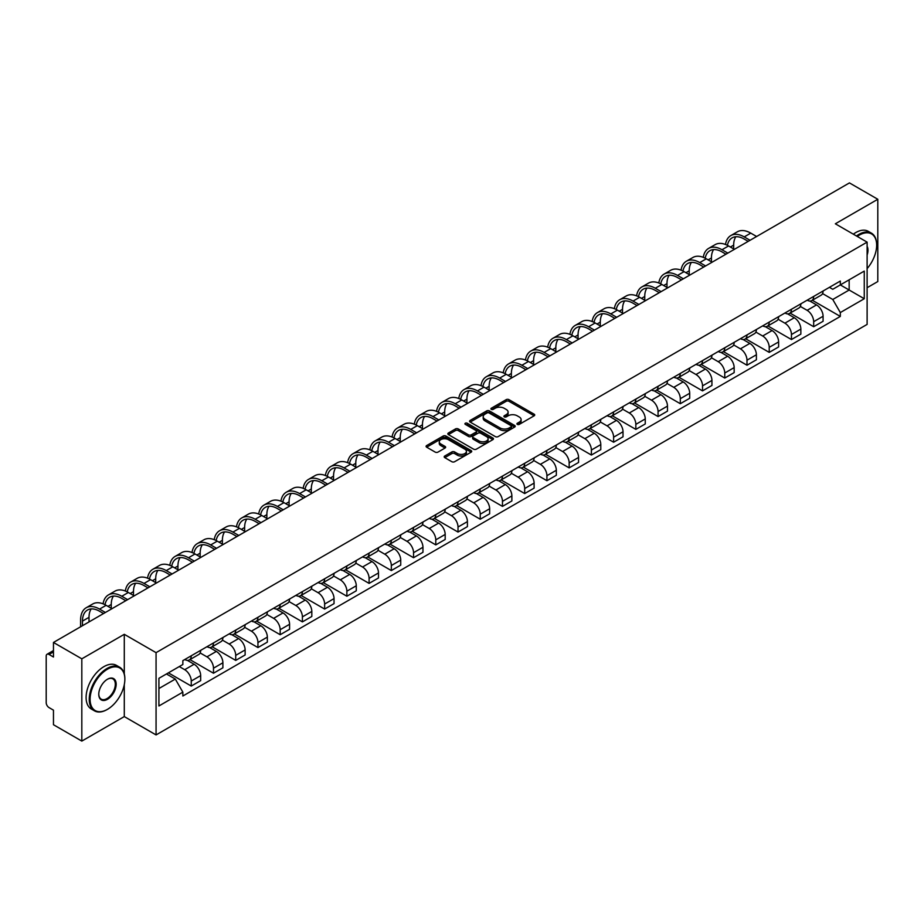 <?xml version="1.0" encoding="UTF-8"?>
<svg xmlns="http://www.w3.org/2000/svg" width="924" height="924" viewBox="0 0 924 924"><rect width="100%" height="100%" fill="white"/><g stroke="black" fill="none" stroke-linecap="round" stroke-linejoin="round"><path stroke-width="1.39" d="M517.324 424.382A1.386 0.797 0 0 0 519.288 424.382L534.153 415.8A1.975 1.143 0 0 0 534.73 415.003A1.975 1.143 0 0 0 534.153 414.195L508.974 399.653A1.975 1.143 0 0 0 506.179 399.653L491.314 408.235A1.386 0.797 0 0 0 490.91 408.801A1.386 0.797 0 0 0 491.314 409.367A1.386 0.797 0 0 0 493.266 409.367L495.195 408.258A6.329 3.65 0 0 1 504.146 408.258L506.248 409.471A6.329 3.65 0 0 1 508.096 412.046A6.329 3.65 0 0 1 506.248 414.633L504.319 415.742A1.386 0.797 0 0 0 503.915 416.308A1.386 0.797 0 0 0 504.319 416.874A1.386 0.797 0 0 0 506.283 416.874L508.2 415.765A6.329 3.65 0 0 1 517.151 415.765L519.253 416.978A6.329 3.65 0 0 1 521.101 419.565A6.329 3.65 0 0 1 519.253 422.141L517.324 423.25A1.386 0.797 0 0 0 516.92 423.816A1.386 0.797 0 0 0 517.324 424.382L517.324 423.25M444.767 456.017A1.975 1.143 0 0 0 444.19 456.826A1.975 1.143 0 0 0 444.767 457.634L451.836 461.711A1.975 1.143 0 0 0 454.631 461.711L471.136 452.183A1.975 1.143 0 0 0 471.714 451.374A1.975 1.143 0 0 0 471.136 450.566L445.957 436.036A1.975 1.143 0 0 0 443.162 436.036L426.657 445.564A1.975 1.143 0 0 0 426.079 446.373A1.975 1.143 0 0 0 426.657 447.181L435.192 452.102A1.975 1.143 0 0 0 437.988 452.102L445.056 448.024A1.975 1.143 0 0 0 445.634 447.216A1.975 1.143 0 0 0 445.056 446.408L440.817 443.97A5.29 3.049 0 0 1 439.27 441.811A5.29 3.049 0 0 1 442.538 438.981A5.29 3.049 0 0 1 448.302 439.651L464.876 449.214A5.29 3.049 0 0 1 466.424 451.374A5.29 3.049 0 0 1 463.167 454.204A5.29 3.049 0 0 1 457.392 453.534L454.631 451.94A1.975 1.143 0 0 0 451.836 451.94L444.767 456.017L444.767 457.634M156.064 652.656L124.29 634.314L81.82 658.824L53.465 642.457L849.445 182.906L877.8 199.272L835.342 223.793L867.116 242.134L156.064 652.656L156.064 734.926L867.116 324.405L867.116 242.134M495.333 436.602A1.975 1.143 0 0 0 498.128 436.602L514.633 427.073A1.975 1.143 0 0 0 515.211 426.264A1.975 1.143 0 0 0 514.633 425.456L489.454 410.914A1.975 1.143 0 0 0 486.659 410.914L470.154 420.443A1.975 1.143 0 0 0 469.577 421.252A1.975 1.143 0 0 0 470.154 422.06L495.333 436.602M465.881 424.682A1.386 0.797 0 0 1 467.29 424.878L467.29 423.238L492.885 438.011A1.975 1.143 0 0 1 493.462 438.819A1.975 1.143 0 0 1 492.885 439.628L476.38 449.156A1.975 1.143 0 0 1 473.585 449.156L448.406 434.615L455.474 430.572L455.474 428.932L448.406 433.01A1.975 1.143 0 0 0 447.828 433.818A1.975 1.143 0 0 0 448.406 434.615L448.406 433.01M455.474 430.572A1.975 1.143 0 0 1 458.269 430.572L458.269 428.932A1.975 1.143 0 0 0 455.474 428.932M458.269 428.932L468.48 434.823A1.975 1.143 0 0 0 471.275 434.823L475.964 432.12A1.975 1.143 0 0 0 476.541 431.312A1.975 1.143 0 0 0 475.964 430.503L465.326 424.37A1.386 0.797 0 0 1 464.922 423.804A1.386 0.797 0 0 1 465.777 423.065A1.386 0.797 0 0 1 467.29 423.238M81.82 658.824L81.82 741.094L53.465 724.728L53.465 710.163L49.053 707.611A4.031 2.322 -120 0 1 46.2 702.679L46.2 656.109A4.031 2.322 -120 0 1 47.032 654.273L53.465 650.554M867.116 287.711L877.8 281.543L877.8 199.272M81.82 741.094L124.29 716.585L156.064 734.926M53.465 642.457L53.465 657.022L49.053 654.469A4.031 2.322 -120 0 0 47.032 654.273M813.674 296.431A9.275 5.348 60 0 1 811.757 300.6L821.159 295.16A9.275 5.348 -120 0 0 823.076 291.002M800.334 306.422L807.126 310.337A9.275 5.348 60 0 1 813.674 321.691L823.088 316.262A9.275 5.348 -120 0 0 816.527 304.908L809.794 301.016M823.088 316.262L823.088 321.275L813.674 326.715L790.101 313.097M811.757 300.6A9.275 5.348 60 0 1 807.195 300.173M813.674 321.691L813.674 326.715M791.452 309.263A9.275 5.348 60 0 1 789.523 313.432L798.937 308.004A9.275 5.348 -120 0 0 800.854 303.834M767.867 325.929L791.452 339.547L800.854 334.118L800.854 329.094A9.275 5.348 -120 0 0 794.294 317.741L787.571 313.86M789.523 313.432A9.275 5.348 60 0 1 784.961 313.017M778.1 319.254L784.892 323.169A9.275 5.348 60 0 1 791.452 334.523L791.452 339.547M769.218 322.106A9.275 5.348 60 0 1 767.301 326.264L776.703 320.836A9.275 5.348 -120 0 0 778.62 316.678M745.645 338.762L769.218 352.379L778.62 346.95L778.62 341.926A9.275 5.348 -120 0 0 772.071 330.573L765.338 326.692M767.301 326.264A9.275 5.348 60 0 1 762.739 325.849M755.867 332.086L762.67 336.001A9.275 5.348 60 0 1 769.218 347.355L769.218 352.379M746.985 334.938A9.275 5.348 60 0 1 745.067 339.096L754.469 333.668A9.275 5.348 -120 0 0 756.398 329.51M723.411 351.605L746.985 365.211L756.398 359.783L756.398 354.758A9.275 5.348 -120 0 0 749.838 343.405L743.104 339.524M745.067 339.096A9.275 5.348 60 0 1 740.505 338.681M733.644 344.918L740.436 348.845A9.275 5.348 60 0 1 746.985 360.198L746.985 365.211M724.763 347.771A9.275 5.348 60 0 1 722.845 351.928L732.247 346.5A9.275 5.348 -120 0 0 734.164 342.342M701.189 364.437L724.763 378.043L734.164 372.615L734.164 367.602A9.275 5.348 -120 0 0 727.615 356.248L720.882 352.356M722.845 351.928A9.275 5.348 60 0 1 718.283 351.513M711.411 357.75L718.202 361.677A9.275 5.348 60 0 1 724.763 373.03L724.763 378.043M702.529 360.603A9.275 5.348 60 0 1 700.611 364.761L710.013 359.332A9.275 5.348 -120 0 0 711.93 355.174M678.955 377.269L702.529 390.875L711.93 385.447L711.93 380.434A9.275 5.348 -120 0 0 705.382 369.08L698.648 365.188M700.611 364.761A9.275 5.348 60 0 1 696.049 364.345M689.189 370.582L695.98 374.509A9.275 5.348 60 0 1 702.529 385.862L702.529 390.875M680.307 373.435A9.275 5.348 60 0 1 678.378 377.604L687.791 372.164A9.275 5.348 -120 0 0 689.708 368.006M656.721 390.101L680.307 403.707L689.708 398.279L689.708 393.266A9.275 5.348 -120 0 0 683.148 381.912L676.426 378.02M678.378 377.604A9.275 5.348 60 0 1 673.815 377.177M666.955 383.425L673.746 387.341A9.275 5.348 60 0 1 680.307 398.694L680.307 403.707M658.073 386.267A9.275 5.348 60 0 1 656.156 390.436L665.557 385.008A9.275 5.348 -120 0 0 667.475 380.838M634.499 402.933L658.073 416.551L667.475 411.122L667.475 406.098A9.275 5.348 -120 0 0 660.926 394.744L654.192 390.864M656.156 390.436A9.275 5.348 60 0 1 651.593 390.009M644.721 396.257L651.512 400.173A9.275 5.348 60 0 1 658.073 411.526L658.073 416.551M635.839 399.11A9.275 5.348 60 0 1 633.922 403.268L643.323 397.84A9.275 5.348 -120 0 0 645.252 393.67M612.266 415.765L635.839 429.383L645.252 423.954L645.252 418.93A9.275 5.348 -120 0 0 638.692 407.576L631.958 403.696M633.922 403.268A9.275 5.348 60 0 1 629.36 402.852M622.499 409.089L629.29 413.005A9.275 5.348 60 0 1 635.839 424.359L635.839 429.383M613.617 411.942A9.275 5.348 60 0 1 611.7 416.1L621.101 410.672A9.275 5.348 -120 0 0 623.019 406.514M590.043 428.609L613.617 442.215L623.019 436.786L623.019 431.762A9.275 5.348 -120 0 0 616.47 420.408L609.736 416.528M611.7 416.1A9.275 5.348 60 0 1 607.126 415.684M600.265 421.922L607.056 425.849A9.275 5.348 60 0 1 613.617 437.191L613.617 442.215M591.383 424.774A9.275 5.348 60 0 1 589.466 428.932L598.868 423.504A9.275 5.348 -120 0 0 600.785 419.346M567.81 441.441L591.383 455.047L600.785 449.618L600.785 444.606A9.275 5.348 -120 0 0 594.236 433.252L587.502 429.36M589.466 428.932A9.275 5.348 60 0 1 584.904 428.517M578.043 434.754L584.834 438.681A9.275 5.348 60 0 1 591.383 450.034L591.383 455.047M569.161 437.606A9.275 5.348 60 0 1 567.232 441.764L576.645 436.336A9.275 5.348 -120 0 0 578.563 432.178M545.576 454.273L569.161 467.879L578.563 462.45L578.563 457.438A9.275 5.348 -120 0 0 572.002 446.084L565.28 442.192M567.232 441.764A9.275 5.348 60 0 1 562.67 441.349M555.809 447.586L562.601 451.513A9.275 5.348 60 0 1 569.161 462.866L569.161 467.879M546.927 450.438A9.275 5.348 60 0 1 545.01 454.608L554.412 449.168A9.275 5.348 -120 0 0 556.329 445.01M523.354 467.105L546.927 480.711L556.329 475.283L556.329 470.27A9.275 5.348 -120 0 0 549.78 458.916L543.046 455.024M545.01 454.608A9.275 5.348 60 0 1 540.448 454.181M533.575 460.418L540.367 464.345A9.275 5.348 60 0 1 546.927 475.698L546.927 480.711M524.693 463.271A9.275 5.348 60 0 1 522.776 467.44L532.178 462.012A9.275 5.348 -120 0 0 534.107 457.842M501.12 479.937L524.693 493.555L534.107 488.126L534.107 483.102A9.275 5.348 -120 0 0 527.546 471.748L520.813 467.867M522.776 467.44A9.275 5.348 60 0 1 518.214 467.013M511.353 473.261L518.145 477.177A9.275 5.348 60 0 1 524.693 488.53L524.693 493.555M502.471 476.114A9.275 5.348 60 0 1 500.554 480.272L509.956 474.844A9.275 5.348 -120 0 0 511.873 470.674M478.898 492.769L502.471 506.387L511.873 500.958L511.873 495.934A9.275 5.348 -120 0 0 505.324 484.58L498.59 480.699M500.554 480.272A9.275 5.348 60 0 1 495.98 479.856M489.119 486.093L495.911 490.009A9.275 5.348 60 0 1 502.471 501.362L502.471 506.387M480.237 488.946A9.275 5.348 60 0 1 478.32 493.104L487.722 487.676A9.275 5.348 -120 0 0 489.639 483.518M456.664 505.601L480.237 519.219L489.639 513.79L489.639 508.766A9.275 5.348 -120 0 0 483.09 497.412L476.357 493.532M478.32 493.104A9.275 5.348 60 0 1 473.758 492.688M466.897 498.925L473.689 502.841A9.275 5.348 60 0 1 480.237 514.194L480.237 519.219M458.015 501.778A9.275 5.348 60 0 1 456.086 505.936L465.5 500.508A9.275 5.348 -120 0 0 467.417 496.35M434.43 518.445L458.015 532.051L467.417 526.622L467.417 521.61A9.275 5.348 -120 0 0 460.857 510.256L454.123 506.364M456.086 505.936A9.275 5.348 60 0 1 451.524 505.52M444.663 511.757L451.455 515.684A9.275 5.348 60 0 1 458.015 527.038L458.015 532.051M435.782 514.61A9.275 5.348 60 0 1 433.864 518.768L443.266 513.34A9.275 5.348 -120 0 0 445.183 509.182M412.208 531.277L435.782 544.883L445.183 539.454L445.183 534.442A9.275 5.348 -120 0 0 438.634 523.088L431.901 519.196M433.864 518.768A9.275 5.348 60 0 1 429.302 518.352M422.43 524.589L429.221 528.516A9.275 5.348 60 0 1 435.782 539.87L435.782 544.883M413.548 527.442A9.275 5.348 60 0 1 411.63 531.6L421.032 526.172A9.275 5.348 -120 0 0 422.961 522.014M389.974 544.109L413.548 557.715L422.961 552.286L422.961 547.274A9.275 5.348 -120 0 0 416.401 535.92L409.667 532.028M411.63 531.6A9.275 5.348 60 0 1 407.068 531.184M400.207 537.422L406.999 541.348A9.275 5.348 60 0 1 413.548 552.702L413.548 557.715M391.326 540.274A9.275 5.348 60 0 1 389.408 544.444L398.81 539.015A9.275 5.348 -120 0 0 400.727 534.846M367.752 556.941L391.326 570.558L400.727 565.118L400.727 560.106A9.275 5.348 -120 0 0 394.167 548.752L387.445 544.871M389.408 544.444A9.275 5.348 60 0 1 384.834 544.017M377.974 550.265L384.765 554.181A9.275 5.348 60 0 1 391.326 565.534L391.326 570.558M369.092 553.118A9.275 5.348 60 0 1 367.174 557.276L376.576 551.847A9.275 5.348 -120 0 0 378.493 547.678M345.518 569.773L369.092 583.391L378.493 577.962L378.493 572.938A9.275 5.348 -120 0 0 371.945 561.584L365.211 557.703M367.174 557.276A9.275 5.348 60 0 1 362.612 556.86M355.752 563.097L362.543 567.013A9.275 5.348 60 0 1 369.092 578.366L369.092 583.391M346.858 565.95A9.275 5.348 60 0 1 344.941 570.108L354.354 564.679A9.275 5.348 -120 0 0 356.271 560.522M323.284 582.605L346.87 596.223L356.271 590.794L356.271 585.77A9.275 5.348 -120 0 0 349.711 574.416L342.977 570.535M344.941 570.108A9.275 5.348 60 0 1 340.378 569.692M333.518 575.929L340.309 579.845A9.275 5.348 60 0 1 346.87 591.198L346.87 596.223M324.636 578.782A9.275 5.348 60 0 1 322.719 582.94L332.12 577.512A9.275 5.348 -120 0 0 334.038 573.354M301.062 595.449L324.636 609.055L334.038 603.626L334.038 598.602A9.275 5.348 -120 0 0 327.489 587.26L320.755 583.367M322.719 582.94A9.275 5.348 60 0 1 318.156 582.524M311.284 588.761L318.075 592.688A9.275 5.348 60 0 1 324.636 604.042L324.636 609.055M302.402 591.614A9.275 5.348 60 0 1 300.485 595.772L309.887 590.344A9.275 5.348 -120 0 0 311.815 586.186M278.829 608.281L302.402 621.887L311.815 616.458L311.815 611.445A9.275 5.348 -120 0 0 305.255 600.092L298.521 596.199M300.485 595.772A9.275 5.348 60 0 1 295.923 595.356M289.062 601.593L295.853 605.52A9.275 5.348 60 0 1 302.402 616.874L302.402 621.887M280.18 604.446A9.275 5.348 60 0 1 278.251 608.604L287.664 603.176A9.275 5.348 -120 0 0 289.582 599.018M256.606 621.113L280.18 634.719L289.582 629.29L289.582 624.278A9.275 5.348 -120 0 0 283.021 612.924L276.299 609.031M278.251 608.604A9.275 5.348 60 0 1 273.689 608.188M266.828 614.425L273.62 618.352A9.275 5.348 60 0 1 280.18 629.706L280.18 634.719M257.946 617.278A9.275 5.348 60 0 1 256.029 621.448L265.431 616.019A9.275 5.348 -120 0 0 267.348 611.85M234.373 633.945L257.946 647.562L267.348 642.122L267.348 637.11A9.275 5.348 -120 0 0 260.799 625.756L254.065 621.875M256.029 621.448A9.275 5.348 60 0 1 251.467 621.02M244.594 627.269L251.397 631.184A9.275 5.348 60 0 1 257.946 642.538L257.946 647.562M235.712 630.11A9.275 5.348 60 0 1 233.795 634.28L243.208 628.851A9.275 5.348 -120 0 0 245.126 624.682M212.139 646.777L235.712 660.394L245.126 654.966L245.126 649.942A9.275 5.348 -120 0 0 238.565 638.588L231.832 634.707M233.795 634.28A9.275 5.348 60 0 1 229.233 633.864M222.372 640.101L229.164 644.016A9.275 5.348 60 0 1 235.712 655.37L235.712 660.394M213.49 642.954A9.275 5.348 60 0 1 211.573 647.112L220.975 641.683A9.275 5.348 -120 0 0 222.892 637.525M189.917 659.609L213.49 673.226L222.892 667.798L222.892 662.774A9.275 5.348 -120 0 0 216.343 651.42L209.609 647.539M211.573 647.112A9.275 5.348 60 0 1 207.011 646.696M200.138 652.933L206.93 656.849A9.275 5.348 60 0 1 213.49 668.202L213.49 673.226M191.256 655.786A9.275 5.348 60 0 1 189.339 659.944L198.741 654.515A9.275 5.348 -120 0 0 200.67 650.357M168.387 672.857L191.256 686.058L200.67 680.63L200.67 675.606A9.275 5.348 -120 0 0 194.109 664.252L187.376 660.371M189.339 659.944A9.275 5.348 60 0 1 184.777 659.528M179.291 666.562L184.708 669.692A9.275 5.348 60 0 1 191.256 681.046L191.256 686.058M829.429 287.341L832.767 289.281L864.263 271.09L849.156 279.81L849.156 290.021L832.767 299.48L822.556 293.578M158.916 688.53L175.306 679.071L182.848 692.145L158.916 705.971L158.916 678.32L182.848 664.506L182.848 660.637L840.32 281.046L840.32 284.915L864.263 298.741L840.32 312.555L832.767 299.48M864.263 271.09L864.263 298.741M182.848 692.145L182.848 696.015L840.32 316.424L840.32 312.555M124.29 634.314L124.29 673.908M124.29 684.661L124.29 716.585M175.306 679.071L166.47 673.966M812.335 300.265L840.32 316.424M517.879 424.578L519.253 423.793A6.329 3.65 0 0 0 521.101 421.205L521.101 419.565M508.096 412.046L508.096 413.698A6.329 3.65 0 0 1 506.248 416.285L504.874 417.071M534.153 414.195L534.153 415.8L508.974 401.305A1.975 1.143 0 0 0 506.179 401.305L491.868 409.563M514.633 425.456L514.633 427.073L489.454 412.566A1.975 1.143 0 0 0 486.659 412.566L470.189 422.083M511.134 426.83A1.386 0.797 0 0 0 511.549 426.264A1.386 0.797 0 0 0 511.134 425.698L489.039 412.936A1.386 0.797 0 0 0 487.087 412.936L485.054 414.114A6.329 3.65 0 0 0 483.194 416.689A6.329 3.65 0 0 0 485.054 419.277L500.161 427.997A6.329 3.65 0 0 0 509.112 427.997L511.134 426.83L511.134 428.47A1.386 0.797 0 0 0 511.549 427.904L511.549 426.264M483.194 416.689L483.194 418.341A6.329 3.65 0 0 0 485.054 420.928L485.054 419.277M511.134 428.47L509.112 429.648A6.329 3.65 0 0 1 500.161 429.648L485.054 420.928M458.269 430.572L468.48 436.463A1.975 1.143 0 0 0 471.275 436.463L475.964 433.76A1.975 1.143 0 0 0 476.541 432.952L476.541 431.312M467.29 424.878L492.862 439.639M479.071 440.944A5.29 3.049 0 0 0 484.846 441.603A5.29 3.049 0 0 0 488.103 438.784A5.29 3.049 0 0 0 486.555 436.625L480.723 433.252A1.975 1.143 0 0 0 477.916 433.252L473.238 435.955A1.975 1.143 0 0 0 472.661 436.763A1.975 1.143 0 0 0 473.238 437.572L479.071 440.944L479.071 442.584A5.29 3.049 0 0 0 484.846 443.243A5.29 3.049 0 0 0 488.103 440.425L488.103 438.784M472.661 436.763L472.661 438.403A1.975 1.143 0 0 0 473.238 439.212L473.238 437.572M479.071 442.584L473.238 439.212M466.424 451.374L466.424 453.026A5.29 3.049 0 0 1 463.167 455.844A5.29 3.049 0 0 1 457.392 455.186L454.631 453.592A1.975 1.143 0 0 0 451.836 453.592L444.802 457.646M439.27 441.811L439.27 443.451A5.29 3.049 0 0 0 440.817 445.611L440.817 443.97M445.022 448.036L440.817 445.611M471.136 450.566L471.136 452.183L445.957 437.676A1.975 1.143 0 0 0 443.162 437.676L426.68 447.193M727.419 245.357A24.186 13.964 60 0 1 732.12 237.849A24.186 13.964 60 0 1 744.213 239.05L748.197 241.36M756.606 236.498L750.762 233.125A26.808 15.477 -120 0 0 737.364 231.797L730.815 235.585A26.808 15.477 -120 0 0 725.502 244.49M750.057 240.286L744.213 236.914A26.808 15.477 -120 0 0 730.815 235.585M725.259 253.777L725.259 254.597M733.668 248.926L733.668 245.137A24.186 13.964 60 0 1 735.851 236.74M705.197 258.189A24.186 13.964 60 0 1 709.886 250.693A24.186 13.964 60 0 1 721.979 251.882L725.975 254.192M734.384 249.33L728.539 245.957A26.808 15.477 -120 0 0 715.141 244.641L708.581 248.417A26.808 15.477 -120 0 0 703.279 257.322M727.823 253.118L721.979 249.746A26.808 15.477 -120 0 0 708.581 248.417M703.025 266.609L703.025 267.429M711.434 261.758L711.434 257.969A24.186 13.964 60 0 1 713.617 249.584M682.963 271.021A24.186 13.964 60 0 1 687.664 263.525A24.186 13.964 60 0 1 699.757 264.714L703.741 267.024M712.15 262.173L706.306 258.801A26.808 15.477 -120 0 0 692.908 257.473L686.347 261.249A26.808 15.477 -120 0 0 681.046 270.166M705.59 265.95L699.757 262.578A26.808 15.477 -120 0 0 686.347 261.249M680.803 279.441L680.803 280.272M689.212 274.59L689.212 270.813A24.186 13.964 60 0 1 691.395 262.416M867.116 268.607A24.59 14.195 120 0 0 876.657 245.183A24.59 14.195 120 0 0 859.274 235.146A24.59 14.195 120 0 0 857.253 236.44M856.444 235.978A25.191 14.541 -60 0 1 858.846 234.407A25.191 14.541 -60 0 1 871.447 233.16A25.191 14.541 -60 0 1 876.657 244.687A25.191 14.541 -60 0 1 876.657 244.941M867.116 246.35A12.289 7.092 -60 0 1 867.116 255.036M853.314 234.165A25.191 14.541 -60 0 1 855.716 232.594A25.191 14.541 -60 0 1 868.306 231.347L871.447 233.16M107.045 709.586L107.473 709.343A24.59 14.195 120 0 0 124.855 679.232A24.59 14.195 120 0 0 107.473 669.195A24.59 14.195 120 0 0 90.09 699.306A24.59 14.195 120 0 0 107.473 709.343L107.045 709.586A25.191 14.541 -60 0 1 94.456 710.833A25.191 14.541 -60 0 1 90.587 690.655A25.191 14.541 -60 0 1 107.045 668.456A25.191 14.541 -60 0 1 119.635 667.209A25.191 14.541 -60 0 1 124.855 678.736A25.191 14.541 -60 0 1 124.855 678.99M107.473 679.232L107.473 679.232A12.289 7.092 -60 0 1 116.17 684.245A12.289 7.092 -60 0 1 107.473 699.306A12.289 7.092 -60 0 1 98.776 694.282A12.289 7.092 -60 0 1 107.473 679.232L107.473 679.232M98.787 694.039A11.689 6.745 120 0 0 101.201 699.145A11.689 6.745 120 0 0 107.045 698.567A11.689 6.745 120 0 0 114.68 688.264A11.689 6.745 120 0 0 112.89 678.897A11.689 6.745 120 0 0 107.253 679.359M94.456 710.833L91.314 709.02A25.191 14.541 -60 0 1 87.457 688.842A25.191 14.541 -60 0 1 103.915 666.643A25.191 14.541 -60 0 1 116.505 665.396L119.635 667.209M660.729 283.853A24.186 13.964 60 0 1 665.43 276.357A24.186 13.964 60 0 1 677.523 277.558L681.508 279.857M689.916 275.005L684.083 271.633A26.808 15.477 -120 0 0 670.674 270.305L664.125 274.082A26.808 15.477 -120 0 0 658.812 282.998M683.367 278.782L677.523 275.41A26.808 15.477 -120 0 0 664.125 274.082M658.569 292.284L658.569 293.104M666.978 287.422L666.978 283.645A24.186 13.964 60 0 1 669.161 275.248M638.507 296.696A24.186 13.964 60 0 1 643.208 289.189A24.186 13.964 60 0 1 655.289 290.39L659.286 292.689M667.694 287.838L661.85 284.465A26.808 15.477 -120 0 0 648.452 283.137L641.891 286.925A26.808 15.477 -120 0 0 636.59 295.83M661.134 291.626L655.289 288.253A26.808 15.477 -120 0 0 641.891 286.925M636.347 305.116L636.347 305.936M644.744 300.254L644.744 296.477A24.186 13.964 60 0 1 646.939 288.08M616.273 309.528A24.186 13.964 60 0 1 620.974 302.021A24.186 13.964 60 0 1 633.067 303.222L637.052 305.521M645.46 300.67L639.616 297.297A26.808 15.477 -120 0 0 626.218 295.969L619.669 299.757A26.808 15.477 -120 0 0 614.356 308.662M638.911 304.458L633.067 301.085A26.808 15.477 -120 0 0 619.669 299.757M614.114 317.948L614.114 318.768M622.522 313.097L622.522 309.309A24.186 13.964 60 0 1 624.705 300.912M594.051 322.361A24.186 13.964 60 0 1 598.74 314.853A24.186 13.964 60 0 1 610.833 316.054L614.83 318.364M623.238 313.502L617.394 310.129A26.808 15.477 -120 0 0 603.984 308.801L597.435 312.589A26.808 15.477 -120 0 0 592.134 321.494M616.678 317.29L610.833 313.917A26.808 15.477 -120 0 0 597.435 312.589M591.88 330.78L591.88 331.601M600.288 325.929L600.288 322.141A24.186 13.964 60 0 1 602.471 313.744M571.817 335.193A24.186 13.964 60 0 1 576.518 327.697A24.186 13.964 60 0 1 588.611 328.886L592.596 331.196M601.004 326.334L595.16 322.961A26.808 15.477 -120 0 0 581.762 321.633L575.202 325.421A26.808 15.477 -120 0 0 569.9 334.326M594.444 330.122L588.611 326.749A26.808 15.477 -120 0 0 575.202 325.421M569.658 343.613L569.658 344.433M578.066 338.762L578.066 334.973A24.186 13.964 60 0 1 580.249 326.588M549.584 348.025A24.186 13.964 60 0 1 554.284 340.529A24.186 13.964 60 0 1 566.377 341.718L570.362 344.028M578.771 339.177L572.938 335.805A26.808 15.477 -120 0 0 559.528 334.476L552.979 338.253A26.808 15.477 -120 0 0 547.666 347.17M572.222 342.954L566.377 339.582A26.808 15.477 -120 0 0 552.979 338.253M547.424 356.445L547.424 357.276M555.832 351.594L555.832 347.817A24.186 13.964 60 0 1 558.015 339.42M527.361 360.857A24.186 13.964 60 0 1 532.062 353.361A24.186 13.964 60 0 1 544.144 354.562L548.14 356.86M556.548 352.009L550.704 348.637A26.808 15.477 -120 0 0 537.306 347.308L530.746 351.085A26.808 15.477 -120 0 0 525.444 360.002M549.988 355.786L544.144 352.414A26.808 15.477 -120 0 0 530.746 351.085M525.202 369.288L525.202 370.108M533.598 364.426L533.598 360.649A24.186 13.964 60 0 1 535.793 352.252M505.128 373.7A24.186 13.964 60 0 1 509.829 366.193A24.186 13.964 60 0 1 521.921 367.394L525.906 369.692M534.315 364.841L528.47 361.469A26.808 15.477 -120 0 0 515.072 360.141L508.523 363.929A26.808 15.477 -120 0 0 503.21 372.834M527.766 368.63L521.921 365.257A26.808 15.477 -120 0 0 508.523 363.929M502.968 382.12L502.968 382.94M511.376 377.258L511.376 373.481A24.186 13.964 60 0 1 513.559 365.084M482.906 386.532A24.186 13.964 60 0 1 487.595 379.025A24.186 13.964 60 0 1 499.688 380.226L503.684 382.524M512.092 377.673L506.248 374.301A26.808 15.477 -120 0 0 492.839 372.973L486.29 376.761A26.808 15.477 -120 0 0 480.977 385.666M505.532 381.462L499.688 378.089A26.808 15.477 -120 0 0 486.29 376.761M480.734 394.952L480.734 395.772M489.142 390.101L489.142 386.313A24.186 13.964 60 0 1 491.325 377.916M460.672 399.364A24.186 13.964 60 0 1 465.373 391.857A24.186 13.964 60 0 1 477.465 393.058L481.45 395.357M489.859 390.506L484.014 387.133A26.808 15.477 -120 0 0 470.616 385.805L464.056 389.593A26.808 15.477 -120 0 0 458.754 398.498M483.298 394.294L477.465 390.921A26.808 15.477 -120 0 0 464.056 389.593M458.512 407.784L458.512 408.604M466.92 402.933L466.92 399.145A24.186 13.964 60 0 1 469.103 390.748M438.438 412.196A24.186 13.964 60 0 1 443.139 404.7A24.186 13.964 60 0 1 455.232 405.89L459.216 408.2M467.625 403.338L461.781 399.965A26.808 15.477 -120 0 0 448.383 398.637L441.834 402.425A26.808 15.477 -120 0 0 436.521 411.33M461.076 407.126L455.232 403.753A26.808 15.477 -120 0 0 441.834 402.425M436.278 420.616L436.278 421.436M444.687 415.765L444.687 411.977A24.186 13.964 60 0 1 446.869 403.592M416.216 425.028A24.186 13.964 60 0 1 420.917 417.533A24.186 13.964 60 0 1 432.998 418.722L436.994 421.032M445.403 416.181L439.558 412.809A26.808 15.477 -120 0 0 426.16 411.48L419.6 415.257A26.808 15.477 -120 0 0 414.298 424.162M438.842 419.958L432.998 416.585A26.808 15.477 -120 0 0 419.6 415.257M414.056 433.448L414.056 434.28M422.453 428.597L422.453 424.809A24.186 13.964 60 0 1 424.636 416.424M393.982 437.861A24.186 13.964 60 0 1 398.683 430.365A24.186 13.964 60 0 1 410.776 431.566L414.761 433.864M423.169 429.013L417.325 425.641A26.808 15.477 -120 0 0 403.927 424.312L397.378 428.089A26.808 15.477 -120 0 0 392.065 437.006M416.62 432.79L410.776 429.417A26.808 15.477 -120 0 0 397.378 428.089M391.822 446.292L391.822 447.112M400.231 441.429L400.231 437.653A24.186 13.964 60 0 1 402.414 429.256M371.76 450.704A24.186 13.964 60 0 1 376.449 443.197A24.186 13.964 60 0 1 388.542 444.398L392.538 446.696M400.935 441.845L395.102 438.473A26.808 15.477 -120 0 0 381.693 437.144L375.144 440.933A26.808 15.477 -120 0 0 369.831 449.838M394.386 445.634L388.542 442.25A26.808 15.477 -120 0 0 375.144 440.933M369.588 459.124L369.588 459.944M377.997 454.262L377.997 450.485A24.186 13.964 60 0 1 380.18 442.088M349.526 463.536A24.186 13.964 60 0 1 354.227 456.029A24.186 13.964 60 0 1 366.32 457.23L370.305 459.528M378.713 454.677L372.869 451.305A26.808 15.477 -120 0 0 359.471 449.976L352.91 453.765A26.808 15.477 -120 0 0 347.609 462.67M372.153 458.466L366.32 455.093A26.808 15.477 -120 0 0 352.91 453.765M347.366 471.956L347.366 472.776M355.775 467.105L355.775 463.317A24.186 13.964 60 0 1 357.958 454.92M327.292 476.368A24.186 13.964 60 0 1 331.993 468.861A24.186 13.964 60 0 1 344.086 470.062L348.071 472.36M356.479 467.509L350.635 464.137A26.808 15.477 -120 0 0 337.237 462.808L330.688 466.597A26.808 15.477 -120 0 0 325.375 475.502M349.93 471.298L344.086 467.925A26.808 15.477 -120 0 0 330.688 466.597M325.132 484.788L325.132 485.608M333.541 479.937L333.541 476.149A24.186 13.964 60 0 1 335.724 467.752M305.07 489.2A24.186 13.964 60 0 1 309.771 481.693A24.186 13.964 60 0 1 321.852 482.894L325.849 485.204M334.257 480.341L328.413 476.969A26.808 15.477 -120 0 0 315.015 475.641L308.454 479.429A26.808 15.477 -120 0 0 303.153 488.334M327.697 484.13L321.852 480.757A26.808 15.477 -120 0 0 308.454 479.429M302.899 497.62L302.899 498.44M311.307 492.769L311.307 488.981A24.186 13.964 60 0 1 313.49 480.596M282.836 502.032A24.186 13.964 60 0 1 287.537 494.536A24.186 13.964 60 0 1 299.63 495.726L303.615 498.036M312.023 493.185L306.179 489.801A26.808 15.477 -120 0 0 292.781 488.484L286.221 492.261A26.808 15.477 -120 0 0 280.919 501.166M305.474 496.962L299.63 493.589A26.808 15.477 -120 0 0 286.221 492.261M280.677 510.452L280.677 511.284M289.085 505.601L289.085 501.813A24.186 13.964 60 0 1 291.268 493.428M260.614 514.864A24.186 13.964 60 0 1 265.303 507.368A24.186 13.964 60 0 1 277.396 508.57L281.393 510.868M289.79 506.017L283.957 502.644A26.808 15.477 -120 0 0 270.547 501.316L263.998 505.093A26.808 15.477 -120 0 0 258.685 514.01M283.241 509.794L277.396 506.421A26.808 15.477 -120 0 0 263.998 505.093M258.443 523.284L258.443 524.116M266.851 518.433L266.851 514.656A24.186 13.964 60 0 1 269.034 506.26M238.38 527.708A24.186 13.964 60 0 1 243.081 520.2A24.186 13.964 60 0 1 255.174 521.402L259.159 523.7M267.567 518.849L261.723 515.476A26.808 15.477 -120 0 0 248.325 514.148L241.765 517.937A26.808 15.477 -120 0 0 236.463 526.842M261.007 522.626L255.174 519.253A26.808 15.477 -120 0 0 241.765 517.937M236.221 536.128L236.221 536.948M244.629 531.265L244.629 527.489A24.186 13.964 60 0 1 246.812 519.092M216.147 540.54A24.186 13.964 60 0 1 220.848 533.033A24.186 13.964 60 0 1 232.94 534.234L236.925 536.532M245.334 531.681L239.489 528.309A26.808 15.477 -120 0 0 226.091 526.98L219.542 530.769A26.808 15.477 -120 0 0 214.229 539.674M238.785 535.47L232.94 532.097A26.808 15.477 -120 0 0 219.542 530.769M213.987 548.96L213.987 549.78M222.395 544.109L222.395 540.321A24.186 13.964 60 0 1 224.578 531.924M193.925 553.372A24.186 13.964 60 0 1 198.614 545.865A24.186 13.964 60 0 1 210.707 547.066L214.703 549.364M223.111 544.513L217.267 541.141A26.808 15.477 -120 0 0 203.869 539.812L197.309 543.601A26.808 15.477 -120 0 0 192.007 552.506M216.551 548.302L210.707 544.929A26.808 15.477 -120 0 0 197.309 543.601M191.753 561.792L191.753 562.612M200.162 556.941L200.162 553.153A24.186 13.964 60 0 1 202.344 544.756M171.691 566.204A24.186 13.964 60 0 1 176.392 558.697A24.186 13.964 60 0 1 188.484 559.898L192.469 562.208M200.878 557.345L195.033 553.973A26.808 15.477 -120 0 0 181.635 552.644L175.075 556.433A26.808 15.477 -120 0 0 169.773 565.338M194.329 561.134L188.484 557.761A26.808 15.477 -120 0 0 175.075 556.433M169.531 574.624L169.531 575.444M177.939 569.773L177.939 565.985A24.186 13.964 60 0 1 180.122 557.599M149.469 579.036A24.186 13.964 60 0 1 154.158 571.54A24.186 13.964 60 0 1 166.251 572.73L170.247 575.04M178.644 570.177L172.811 566.805A26.808 15.477 -120 0 0 159.402 565.488L152.853 569.265A26.808 15.477 -120 0 0 147.54 578.17M172.095 573.966L166.251 570.593A26.808 15.477 -120 0 0 152.853 569.265M147.297 587.456L147.297 588.276M155.706 582.605L155.706 578.817A24.186 13.964 60 0 1 157.888 570.431M127.235 591.868A24.186 13.964 60 0 1 131.936 584.372A24.186 13.964 60 0 1 144.017 585.562L148.013 587.872M156.422 583.021L150.577 579.648A26.808 15.477 -120 0 0 137.179 578.32L130.619 582.097A26.808 15.477 -120 0 0 125.318 591.014M149.861 586.798L144.017 583.425A26.808 15.477 -120 0 0 130.619 582.097M125.075 600.288L125.075 601.12M133.483 595.437L133.483 591.66A24.186 13.964 60 0 1 135.666 583.263M105.001 604.712A24.186 13.964 60 0 1 109.702 597.204A24.186 13.964 60 0 1 121.795 598.406L125.78 600.704M134.188 595.853L128.344 592.48A26.808 15.477 -120 0 0 114.946 591.152L108.397 594.941A26.808 15.477 -120 0 0 103.084 603.846M127.639 599.63L121.795 596.257A26.808 15.477 -120 0 0 108.397 594.941M102.841 613.132L102.841 613.952M111.25 608.269L111.25 604.492A24.186 13.964 60 0 1 113.433 596.096M82.467 625.71L82.467 621.113A24.186 13.964 60 0 1 87.468 610.036A24.186 13.964 60 0 1 99.561 611.238L103.557 613.536M111.966 608.685L106.121 605.312A26.808 15.477 -120 0 0 92.723 603.984L86.163 607.773A26.808 15.477 -120 0 0 80.607 620.039L80.607 626.784M105.405 612.473L99.561 609.101A26.808 15.477 -120 0 0 86.163 607.773M89.016 621.933L89.016 617.324A24.186 13.964 60 0 1 91.199 608.928M213.49 668.202L222.892 662.774M235.712 655.37L245.126 649.942M257.946 642.538L267.348 637.11M280.18 629.706L289.582 624.278M302.402 616.874L311.815 611.445M324.636 604.042L334.038 598.602M346.87 591.198L356.271 585.77M369.092 578.366L378.493 572.938M391.326 565.534L400.727 560.106M413.548 552.702L422.961 547.274M435.782 539.87L445.183 534.442M458.015 527.038L467.417 521.61M480.237 514.194L489.639 508.766M502.471 501.362L511.873 495.934M524.693 488.53L534.107 483.102M546.927 475.698L556.329 470.27M569.161 462.866L578.563 457.438M591.383 450.034L600.785 444.606M613.617 437.191L623.019 431.762M635.839 424.359L645.252 418.93M658.073 411.526L667.475 406.098M680.307 398.694L689.708 393.266M702.529 385.862L711.93 380.434M724.763 373.03L734.164 367.602M746.985 360.198L756.398 354.758M769.218 347.355L778.62 341.926M791.452 334.523L800.854 329.094M191.256 681.046L200.67 675.606M184.708 669.692L194.109 664.252M206.93 656.849L216.343 651.42M229.164 644.016L238.565 638.588M251.397 631.184L260.799 625.756M273.62 618.352L283.021 612.924M295.853 605.52L305.255 600.092M318.075 592.688L327.489 587.26M340.309 579.845L349.711 574.416M362.543 567.013L371.945 561.584M384.765 554.181L394.167 548.752M406.999 541.348L416.401 535.92M429.221 528.516L438.634 523.088M451.455 515.684L460.857 510.256M473.689 502.841L483.09 497.412M495.911 490.009L505.324 484.58M518.145 477.177L527.546 471.748M540.367 464.345L549.78 458.916M562.601 451.513L572.002 446.084M584.834 438.681L594.236 433.252M607.056 425.849L616.47 420.408M629.29 413.005L638.692 407.576M651.512 400.173L660.926 394.744M673.746 387.341L683.148 381.912M695.98 374.509L705.382 369.08M718.202 361.677L727.615 356.248M740.436 348.845L749.838 343.405M762.67 336.001L772.071 330.573M784.892 323.169L794.294 317.741M807.126 310.337L816.527 304.908M53.465 651.917L49.053 654.469M519.253 423.793L519.253 422.141M504.319 416.874L504.319 415.742M506.248 416.285L506.248 414.633M491.314 409.367L491.314 408.235M506.179 401.305L506.179 399.653M508.974 401.305L508.974 399.653M470.154 422.06L470.154 420.443M486.659 412.566L486.659 410.914M489.454 412.566L489.454 410.914M500.161 429.648L500.161 427.997M509.112 429.648L509.112 427.997M468.48 436.463L468.48 434.823M471.275 436.463L471.275 434.823M475.964 433.76L475.964 432.12M492.885 439.628L492.885 438.011M451.836 453.592L451.836 451.94M454.631 453.592L454.631 451.94M457.392 455.186L457.392 453.534M445.056 448.024L445.056 446.408M426.657 447.181L426.657 445.564M443.162 437.676L443.162 436.036M445.957 437.676L445.957 436.036M744.213 236.914L750.762 233.125M730.387 247.031L733.668 245.137M721.979 249.746L728.539 245.957M708.165 259.863L711.434 257.969M699.757 262.578L706.306 258.801M685.931 272.695L689.212 270.813M677.523 275.41L684.083 271.633M663.698 285.539L666.978 283.645M655.289 288.253L661.85 284.465M641.475 298.371L644.744 296.477M633.067 301.085L639.616 297.297M619.242 311.203L622.522 309.309M610.833 313.917L617.394 310.129M597.019 324.035L600.288 322.141M588.611 326.749L595.16 322.961M574.786 336.867L578.066 334.973M566.377 339.582L572.938 335.805M552.552 349.699L555.832 347.817M544.144 352.414L550.704 348.637M530.33 362.531L533.598 360.649M521.921 365.257L528.47 361.469M508.096 375.375L511.376 373.481M499.688 378.089L506.248 374.301M485.874 388.207L489.142 386.313M477.465 390.921L484.014 387.133M463.64 401.039L466.92 399.145M455.232 403.753L461.781 399.965M441.406 413.871L444.687 411.977M432.998 416.585L439.558 412.809M419.184 426.703L422.453 424.809M410.776 429.417L417.325 425.641M396.95 439.535L400.231 437.653M388.542 442.25L395.102 438.473M374.717 452.379L377.997 450.485M366.32 455.093L372.869 451.305M352.494 465.211L355.775 463.317M344.086 467.925L350.635 464.137M330.261 478.043L333.541 476.149M321.852 480.757L328.413 476.969M308.038 490.875L311.307 488.981M299.63 493.589L306.179 489.801M285.805 503.707L289.085 501.813M277.396 506.421L283.957 502.644M263.571 516.539L266.851 514.656M255.174 519.253L261.723 515.476M241.349 529.383L244.629 527.489M232.94 532.097L239.489 528.309M219.115 542.215L222.395 540.321M210.707 544.929L217.267 541.141M196.893 555.047L200.162 553.153M188.484 557.761L195.033 553.973M174.659 567.879L177.939 565.985M166.251 570.593L172.811 566.805M152.425 580.711L155.706 578.817M144.017 583.425L150.577 579.648M130.203 593.543L133.483 591.66M121.795 596.257L128.344 592.48M107.969 606.387L111.25 604.492M99.561 609.101L106.121 605.312M82.467 621.113L89.016 617.324"/></g></svg>
